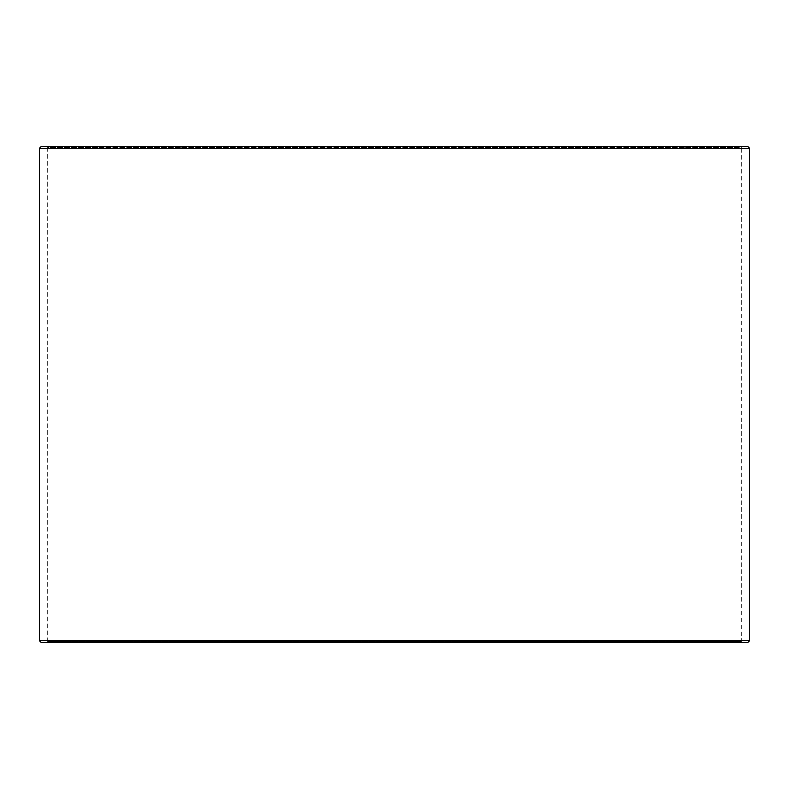 <?xml version="1.0" encoding="UTF-8"?>
<svg xmlns="http://www.w3.org/2000/svg" width="789" height="789" viewBox="0 0 789 789"><rect width="100%" height="100%" fill="white"/><g stroke="black" fill="none" stroke-linecap="round" stroke-linejoin="round"><path stroke-width="0.59" stroke-dasharray="3.94 2.96" d="M741.956 642.207L41.156 642.207L741.956 642.207L741.295 641.546L741.295 147.454L47.764 147.454L47.103 146.793L41.156 146.793L741.956 146.793L47.103 146.793M47.044 642.207L47.705 641.546L741.295 641.546L47.764 641.546L47.764 147.454M47.103 642.207L47.764 641.546M41.097 642.207L747.903 642.207M39.45 640.56L749.55 640.56M39.45 148.44L749.55 148.44M41.097 146.793L747.903 146.793M47.705 641.546L47.705 147.454L741.295 147.454L741.956 146.793M47.705 147.454L47.044 146.793"/><path stroke-width="1.18" d="M41.156 642.207L747.903 642.207L749.55 640.56L749.55 148.44L747.903 146.793L41.097 146.793L39.45 148.44L39.45 640.56L41.097 642.207L39.499 640.56L39.499 148.44L41.156 146.793M749.55 148.44L39.499 148.44M749.55 640.56L39.499 640.56"/></g></svg>
